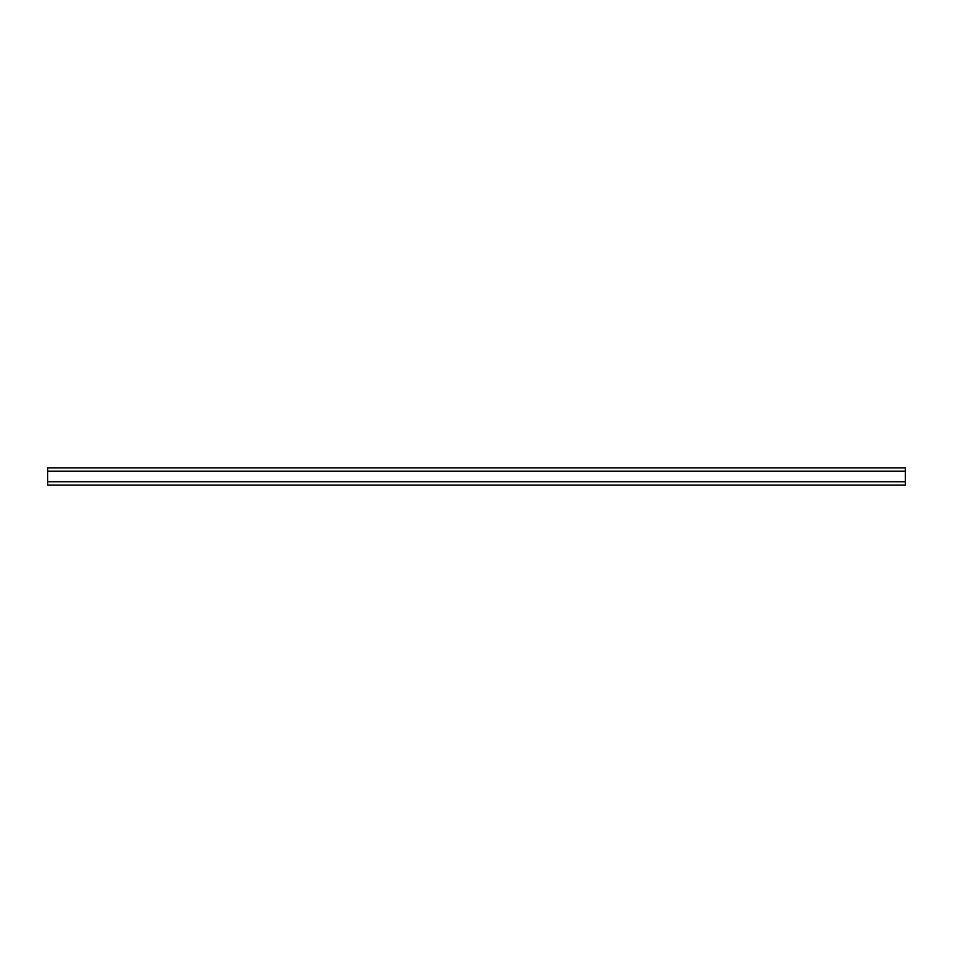 <?xml version="1.0" encoding="UTF-8"?>
<svg xmlns="http://www.w3.org/2000/svg" width="953" height="953" viewBox="0 0 953 953"><rect width="100%" height="100%" fill="white"/><g stroke="black" fill="none" stroke-linecap="round" stroke-linejoin="round"><path stroke-width="1.43" d="M47.65 471.223L47.65 467.923L905.35 467.923L905.35 485.077L47.65 485.077L47.65 471.223L905.35 471.223M905.35 481.741L47.65 481.741"/></g></svg>
